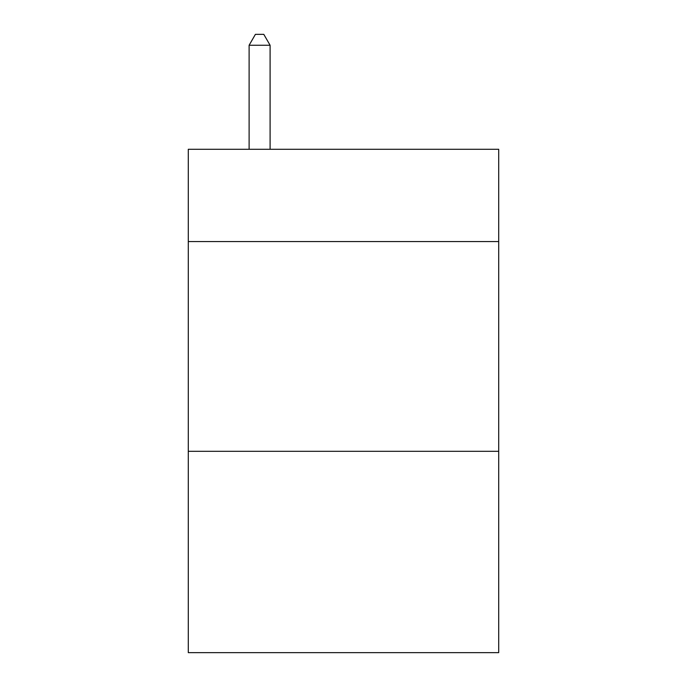 <?xml version="1.0" encoding="UTF-8"?>
<svg xmlns="http://www.w3.org/2000/svg" width="687" height="687" viewBox="0 0 687 687"><rect width="100%" height="100%" fill="white"/><g stroke="black" fill="none" stroke-linecap="round" stroke-linejoin="round"><path stroke-width="1.03" d="M498.702 241.566L498.702 149.285L188.298 149.285L188.298 241.566L498.702 241.566L498.702 652.65L188.298 652.65L188.298 241.566M498.702 451.307L188.298 451.307M270.094 149.285L270.094 45.256L249.115 45.256L249.115 149.285M249.115 45.256L255.409 34.35L263.799 34.35L270.094 45.256"/></g></svg>

